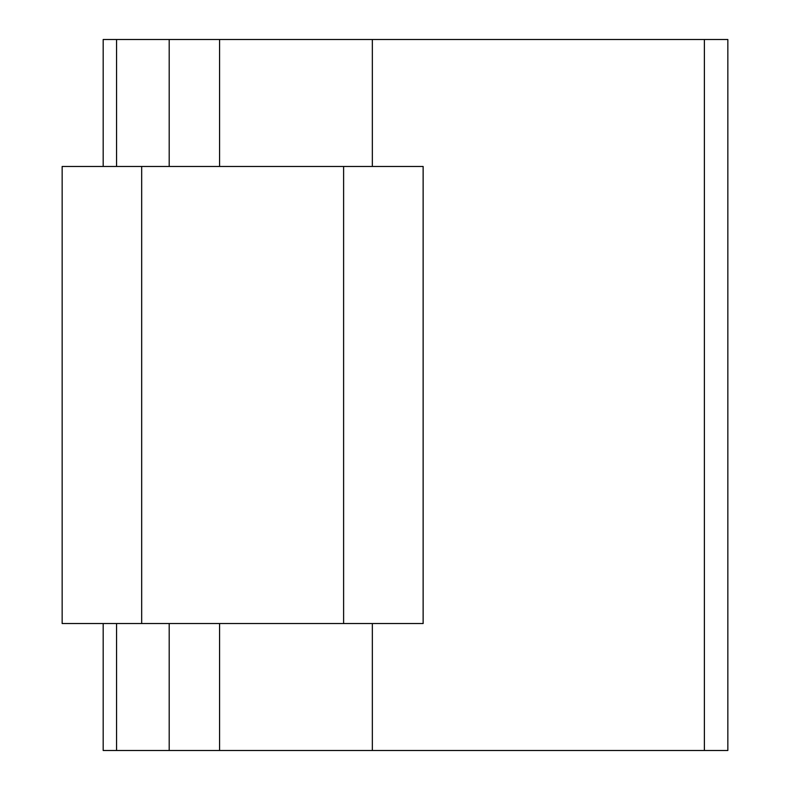 <?xml version="1.0" encoding="UTF-8"?>
<svg xmlns="http://www.w3.org/2000/svg" width="790" height="790" viewBox="0 0 790 790"><rect width="100%" height="100%" fill="white"/><g stroke="black" fill="none" stroke-linecap="round" stroke-linejoin="round"><path stroke-width="1.19" d="M704.384 39.5L704.384 750.5L727.847 750.5L727.847 39.5L372.347 39.5L372.347 166.463M372.347 623.537L372.347 750.5L103.184 750.5L103.184 623.537M704.384 750.5L372.347 750.5M372.347 39.5L169.198 39.5L169.198 166.463M169.198 623.537L169.198 750.5M169.198 39.5L103.184 39.5L103.184 166.463M141.677 166.463L423.134 166.463L423.134 623.537L62.153 623.537L62.153 166.463L141.677 166.463L141.677 623.537M219.571 39.5L219.571 166.463M219.571 623.537L219.571 750.5M116.555 39.5L116.555 166.463M116.555 623.537L116.555 750.5M343.611 166.463L343.611 623.537"/></g></svg>
